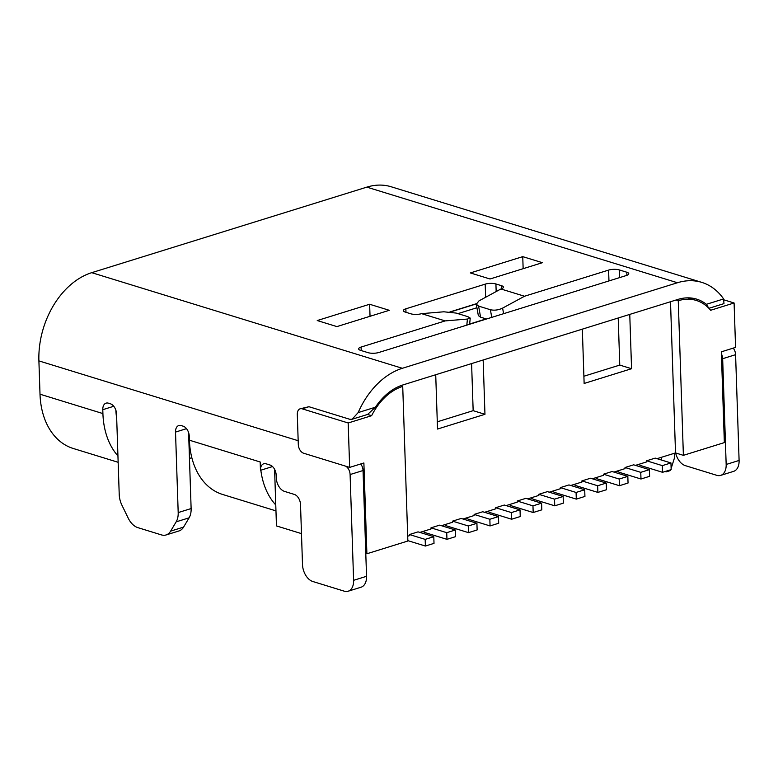<?xml version="1.0" encoding="UTF-8"?>
<svg xmlns="http://www.w3.org/2000/svg" width="778" height="778" viewBox="0 0 778 778"><rect width="100%" height="100%" fill="white"/><g stroke="black" fill="none" stroke-linecap="round" stroke-linejoin="round"><path stroke-width="1.17" d="M302.175 408.82L308.954 406.719L300.162 408.79A7.585 4.814 -107.3 0 1 302.175 408.82L348.174 422.979L349.653 467.403L363.88 462.978L366.895 553.761L365.786 553.421M349.653 467.403L303.653 453.234A7.585 4.814 -107.3 0 1 298.295 444.442L297.303 414.47A7.585 4.814 -107.3 0 1 300.162 408.79M407.837 540.642L425.391 546.039L425.167 539.378L409.442 534.535L409.481 535.653L407.691 536.207M366.895 553.761L407.857 541.021L402.722 386.403A55.462 39.357 107.1 0 0 371.621 415.695L348.174 422.979M675.994 300.026L678.26 300.726A55.462 39.357 107.1 0 1 696.329 300.454A55.462 39.357 107.1 0 1 710.654 310.266L734.092 302.982L735.57 347.396L721.342 351.821L724.347 442.604L683.385 455.344L675.518 452.922L657.031 458.67M638.699 464.369A14.014 8.879 -107.3 0 0 641.51 465.818L662.545 472.295L662.321 465.633L646.596 460.79L646.635 461.908L635.47 465.37M617.139 471.079A14.014 8.879 -107.3 0 0 619.949 472.528L640.984 479.005L640.761 472.343L625.035 467.5L625.074 468.609L613.91 472.081M595.578 477.78A14.014 8.879 -107.3 0 0 598.389 479.229L619.424 485.705L628.05 483.021L627.827 476.36L612.101 471.517L603.475 474.201L603.514 475.309L592.35 478.781M574.028 484.48A14.014 8.879 -107.3 0 0 576.829 485.929L597.864 492.406L597.64 485.744L581.915 480.901L581.954 482.02L570.789 485.482M552.468 491.19A14.014 8.879 -107.3 0 0 555.268 492.639L576.303 499.116L576.08 492.455L560.355 487.611L560.393 488.72L549.239 492.192M530.907 497.891A14.014 8.879 -107.3 0 0 533.708 499.34L554.743 505.817L554.529 499.155L538.794 494.312L538.833 495.421L527.678 498.893M509.347 504.591A14.014 8.879 -107.3 0 0 512.148 506.05L533.183 512.517L532.969 505.856L517.234 501.022L517.273 502.131L506.118 505.603M487.787 511.302A14.014 8.879 -107.3 0 0 490.587 512.751L511.623 519.227L511.409 512.566L495.683 507.723L495.712 508.831L484.558 512.303M466.226 518.002A14.014 8.879 -107.3 0 0 469.027 519.451L490.062 525.928L489.848 519.266L474.123 514.423L474.152 515.532L462.998 519.004M444.666 524.703A14.014 8.879 -107.3 0 0 447.467 526.161L468.512 532.638L468.288 525.977L452.563 521.134L452.592 522.242L441.437 525.714M423.106 531.413A14.014 8.879 -107.3 0 0 425.906 532.862L446.951 539.339L446.728 532.677L431.002 527.834L431.041 528.943L419.877 532.415M409.442 534.535L418.068 531.86L433.793 536.694L434.007 543.365L425.391 546.039M431.002 527.834L439.628 525.15L455.354 529.993L455.568 536.655L446.951 539.339M452.563 521.134L461.179 518.449L476.914 523.293L477.128 529.954L468.512 532.638M474.123 514.423L482.739 511.749L498.474 516.582L498.688 523.244L490.062 525.928M495.683 507.723L504.3 505.039L520.025 509.882L520.249 516.543L511.623 519.227M517.234 501.022L525.86 498.338L541.585 503.181L541.809 509.843L533.183 512.517M538.794 494.312L547.42 491.628L563.146 496.471L563.369 503.133L554.743 505.817M560.355 487.611L568.981 484.927L584.706 489.77L584.93 496.432L576.303 499.116M581.915 480.901L590.541 478.227L606.266 483.07L606.49 489.732L597.864 492.406M625.035 467.5L633.662 464.816L649.387 469.659L649.611 476.321L640.984 479.005M646.596 460.79L655.222 458.116L670.947 462.949L671.171 469.62L662.545 472.295M675.518 452.922L670.51 301.728M629.762 314.4L631.561 368.714L584.132 383.466L582.333 329.152M483.157 359.99L484.957 414.304L437.528 429.048L435.719 374.743M425.167 539.378L433.793 536.694M446.728 532.677L455.354 529.993M468.288 525.977L476.914 523.293M489.848 519.266L498.474 516.582M511.409 512.566L520.025 509.882M532.969 505.856L541.585 503.181M554.529 499.155L563.146 496.471M576.08 492.455L584.706 489.77M597.64 485.744L606.266 483.07M619.424 485.705L619.2 479.044L603.475 474.201M627.827 476.36L619.2 479.044M640.761 472.343L649.387 469.659M662.321 465.633L670.947 462.949M678.26 300.726L683.385 455.344M301.475 533.62L276.462 525.918L274.585 469.299M476.924 307.738L457.97 313.631M469.64 324.027L486.153 318.892M450.374 311.978L476.262 303.926M708.894 308.312L723.968 303.624L723.628 298.947A74.727 53.03 107.1 0 0 701.785 282.385A74.727 53.03 107.1 0 0 677.444 282.745L402.343 368.295A74.727 53.03 107.1 0 0 358.162 412.583L352.103 419.254L367.624 414.431L375.404 407.225A57.212 40.602 -72.9 0 1 402.897 384.945L677.998 299.404A57.212 40.602 -72.9 0 1 696.631 299.131A57.212 40.602 -72.9 0 1 706.385 304.305L708.816 308.224M734.092 302.982L724.25 299.948M733.236 348.116A7.585 4.814 72.7 0 1 735.589 354.68L739.1 460.45A14.597 9.248 72.7 0 1 733.605 471.361L720.671 475.387A14.597 9.248 -107.3 0 0 726.166 464.476L722.655 358.707A7.585 4.814 -107.3 0 0 721.41 353.893M675.625 452.952A14.597 9.248 -107.3 0 0 685.34 465.643L716.791 475.329A14.597 9.248 -107.3 0 0 720.671 475.387M118.149 462.297L73.21 448.468A74.727 53.03 -72.9 0 1 40.009 394.203L38.9 360.895A74.727 53.03 -72.9 0 1 91.736 272.67L366.837 187.128A74.727 53.03 -72.9 0 1 391.178 186.769L701.785 282.385M188.607 432.607L191.125 508.559A17.515 11.106 72.7 0 1 189.103 517.827L183.569 527.114A17.515 11.106 72.7 0 1 179.008 530.936L166.064 534.963A17.515 11.106 -107.3 0 0 170.635 531.131L176.168 521.844A17.515 11.106 -107.3 0 0 178.191 512.576L175.517 432.082A8.762 5.553 72.7 0 1 178.814 425.527A8.762 5.553 72.7 0 1 181.138 425.566L183.112 426.169A8.762 5.553 72.7 0 1 189.278 436.312L189.414 440.202A74.727 53.03 -72.9 0 0 222.615 494.458L275.966 510.883M360.681 463.97A7.585 4.814 72.7 0 1 363.044 470.525L366.545 576.303A14.597 9.248 72.7 0 1 361.05 587.215L348.116 591.231A14.597 9.248 -107.3 0 0 353.611 580.32L350.1 474.551A7.585 4.814 -107.3 0 0 345.743 466.197M189.414 440.202L260.183 461.986L260.455 470.32A8.762 5.553 72.7 0 1 263.752 463.766A8.762 5.553 72.7 0 1 266.076 463.805L270.015 465.011A8.762 5.553 72.7 0 1 276.18 475.154L276.278 477.867A11.68 7.401 -107.3 0 0 284.505 491.395L294.337 494.419A8.762 5.553 72.7 0 1 300.512 504.562L302.506 564.585A14.597 9.248 -107.3 0 0 312.795 581.497L344.246 591.173A14.597 9.248 -107.3 0 0 348.116 591.231M117.935 455.918A74.727 53.03 107.1 0 1 102.91 413.575L102.784 409.685A8.762 5.553 72.7 0 1 106.08 403.14A8.762 5.553 72.7 0 1 108.405 403.169L110.369 403.782A8.762 5.553 72.7 0 1 116.544 413.925L119.219 494.419A17.515 11.106 -107.3 0 0 121.903 505.146L128.176 518.06A17.515 11.106 -107.3 0 0 137.832 527.63L161.416 534.894A17.515 11.106 -107.3 0 0 166.064 534.963M260.455 470.32L260.834 470.194A74.727 53.03 107.1 0 0 275.762 504.951M274.605 469.844A57.212 40.602 -72.9 0 1 274.42 468.998M188.908 441.797L189.472 441.622M191.826 457.717L189.462 458.456M116.681 418.097A57.212 40.602 -72.9 0 1 115.873 410.23M367.566 414.45L371.621 415.695M308.954 406.719L349.837 419.303L352.103 419.254M402.722 386.403L400.592 385.742M476.272 303.741L449.927 311.929M336.903 326.595L317.239 320.546L369.628 304.256L389.292 310.305L336.903 326.595M626.786 272.222A7.585 2.334 178.1 0 1 628.77 273.71A7.585 2.334 178.1 0 1 626.29 275.538L378.789 352.502A7.585 2.334 178.1 0 1 368.072 352.667L360.603 350.372A7.585 2.334 178.1 0 1 358.619 348.884A7.585 2.334 178.1 0 1 361.099 347.056L445.181 320.906L421.588 313.651A7.585 2.334 178.1 0 1 410.872 313.816L405.367 312.124A7.585 2.334 178.1 0 1 403.383 310.626A7.585 2.334 178.1 0 1 405.863 308.808L485.2 284.135A7.585 2.334 178.1 0 1 495.917 283.97L501.421 285.662A7.585 2.334 178.1 0 1 503.405 287.15A7.585 2.334 178.1 0 1 500.925 288.978L524.518 296.243L608.6 270.092A7.585 2.334 178.1 0 1 619.317 269.927L626.786 272.222L626.893 275.334M470.359 272.932L522.748 256.643L542.412 262.692L490.023 278.991L470.359 272.932M370.036 316.296L369.628 304.256M524.518 296.243L502.598 308.117C498.416 310.091 494.341 310.626 490.383 309.732L478.587 306.094L476.292 304.208L479.015 300.853L500.925 288.978M476.292 304.208L478.344 315.596L480.58 317.181L486.513 319.009M421.588 313.651L443.839 311.793L456.151 313.077L467.948 316.704L470.243 318.105L467.422 319.058L445.181 320.906M523.147 268.682L522.748 256.643M471.594 363.579L473.16 410.667L484.957 414.304M473.16 410.667L437.285 421.822M618.209 317.998L619.765 365.086L631.561 368.714M619.765 365.086L583.889 376.241M671.132 468.473L674.419 458.096L674.263 453.311M661.319 457.338L661.417 460.022M665.871 471.264L666.163 471.876L670.471 470.534L670.724 469.756M665.025 471.526L666.163 471.876M739.1 460.45L726.166 464.476M722.655 358.707L735.589 354.68M38.9 360.895L298.178 440.718M102.91 413.575L40.009 394.203M260.834 470.194L272.533 466.567M102.784 409.685L113.763 406.272M183.569 527.114L170.635 531.131M176.168 521.844L189.103 517.827M191.125 508.559L178.191 512.576M175.517 432.082L186.496 428.668M366.545 576.303L353.611 580.32M350.1 474.551L363.044 470.525M723.628 298.947L706.385 304.305M375.404 407.225L358.162 412.583M366.837 187.128L677.444 282.745M402.343 368.295L91.736 272.67M619.57 277.629L619.317 269.927M608.6 270.092L608.96 280.926M502.598 308.117L503.609 313.69M480.58 317.181L478.587 306.094M490.383 309.732L491.764 317.375M501.421 285.662L501.528 288.774M496.17 291.555L495.917 283.97M485.2 284.135L485.637 297.264M405.98 312.309L405.863 308.808M466.81 325.136L467.422 319.058M361.216 350.557L361.099 347.056M696.329 300.454L687.82 297.838M470.243 318.114L469.62 324.261"/></g></svg>
